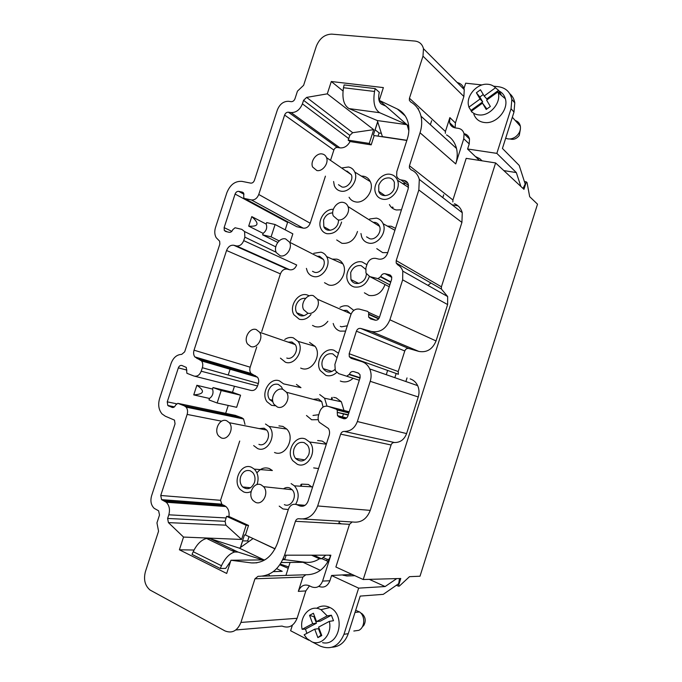 <?xml version="1.0" encoding="UTF-8"?>
<svg xmlns="http://www.w3.org/2000/svg" width="682" height="682" viewBox="0 0 682 682"><rect width="100%" height="100%" fill="white"/><g stroke="black" fill="none" stroke-linecap="round" stroke-linejoin="round"><path stroke-width="1.02" d="M316.61 608.318C320.208 605.948 324.035 605.42 328.093 606.733L329.918 607.526C346.03 614.746 339.44 646.681 322.586 642.674M308.869 640.21L290.617 630.739L292.399 625.164M331.571 575.548L358.647 588.14L343.975 634.294C338.886 646.306 330.975 650.236 320.225 646.101L312.373 642.026M303.064 562.3L320.378 570.348M290.072 562.445L285.92 575.403M306.883 633.348L305.476 629.102L302.152 629.316C299.193 617.167 309.355 604.977 319.287 608.932L320.983 609.674L327.207 615.88L331.401 615.224L333.507 620.705L329.312 621.387L318.613 627.099L321.785 635.547L317.88 637.61L320.941 635.24L318.485 628.693L314.726 629.171L317.88 637.61M321.554 634.916L320.941 635.24M305.476 629.102L316.431 623.237L312.671 623.672L309.551 615.343L313.405 613.254L316.542 621.6L320.293 621.174L331.401 615.224M302.152 629.316L312.671 623.672M329.312 621.387C332.484 633.757 321.895 646.169 311.972 641.881L307.028 638.642L304.163 634.797L314.726 629.171M240.533 547.433L242.656 540.852L247.643 540.954L248.862 541.534M249.024 536.666L247.643 540.954M332.04 647.218C339.747 646.707 345.152 642.197 348.255 633.689L360.207 596.085L383.258 594.354L398.706 583.656L399.516 578.524M284.88 559.027L283.09 559.044M326.738 560.843L327.224 559.342L323.242 557.535M327.224 559.342L329.236 559.325M330.582 556.018L329.568 555.557L330.736 555.557M253.32 538.661L275.034 548.916M358.647 588.14L385.108 586.546L369.32 579.359M354.862 575.693L346.899 575.992L342.1 574.943M321.819 558.601L328.119 561.474M240.405 547.527L244.446 534.978L245.443 535.003L275.102 548.78M352.091 574.432L331.588 575.48L329.909 580.757L322.595 581.081C320.25 586.656 316.601 588.583 311.64 586.87L309.117 585.659C304.206 583.962 300.6 585.872 298.315 591.379L302.893 577.066L305.834 574.764C317.573 574.79 325.919 568.259 330.855 555.191L322.595 581.081M296.44 384.435L300.967 387.657L283.618 383.881L279.407 380.854C269.927 377.027 260.422 393.182 267.029 401.783L271.513 405.313L275.298 405.773M317.642 440.521L322.262 441.101L326.422 443.922M318.537 468.543L313.669 467.903M278.929 425.883L282.902 426.429L286.738 429.046C295.707 437.742 285.34 457.545 274.514 452.481M387.751 252.596L382.696 252.647L376.771 248.649M387.427 226.109L391.17 226.228L395.526 228.342M357.504 231.479C354.657 240.021 349.465 243.968 341.912 243.303L336.695 239.953M327.854 321.299C324.18 325.962 319.918 327.735 315.067 326.618L312.518 325.425M401.468 209.792L396.387 209.971C393.216 209.28 390.897 207.473 389.422 204.549M402.457 183.475L404.835 183.637M361.298 176.075L363.523 176.22C366.643 176.843 368.911 178.65 370.309 181.634C374.776 190.431 364.461 204.208 355.271 201.829C352.551 201.241 350.48 199.724 349.073 197.269M256.935 472.916C260.473 468.415 264.607 466.965 269.33 468.551L272.374 470.52L254.326 469.131C258.128 473.274 259.032 478.423 257.02 484.578M309.577 342.449L315.067 346.337C322.194 355.339 311.708 372.466 301.589 368.451L300.668 368.092M332.287 259.126L336.806 259.151C339.44 259.816 341.469 261.394 342.893 263.883C348.528 272.86 338.093 288.034 328.511 284.897L324.513 282.698M385.023 284.53C381.843 292.808 376.49 296.448 368.971 295.442L364.393 292.808M301.768 484.126L308.358 484.45L312.484 487.425M370.676 318.025L371.059 319.04M353.088 378.263C349.465 381.562 345.569 382.611 341.401 381.426L340.327 381.008M355.569 358.954L356.149 359.874M333.6 397.359L336.124 397.87L341.35 401.758L343.975 410.445M343.941 411.127L343.899 411.723M343.532 413.931L342.083 417.819M348.152 140.125L369.26 143.425L373.702 129.648L327.3 93.843L306.636 97.407L303.567 100.314L302.416 103.86L348.758 138.625L348.152 140.125L350.062 141.549C347.547 146.084 344.18 148.19 339.96 147.883L337.402 147.465C335.783 147.397 334.606 148.258 333.865 150.057L284.616 115.062L258.759 194.481C257.14 198.394 254.676 200.21 251.377 199.928L244.616 198.496L243.764 197.823L243.704 193.228L242.28 192.111L238.691 191.361L243.994 194.268M244.616 198.496L296.755 226.697L303.217 228.146C306.371 228.47 308.699 226.833 310.191 223.236L325.425 176.152M330.702 159.835L333.865 150.057M296.755 226.697L296.176 226.39M231.82 231.326L224.131 227.618L235.085 194.055L287.599 222.409L287.821 221.863M287.599 222.409L285.195 229.825M279.151 240.891L271.095 236.842L262.655 234.847L263.133 233.372C266.415 230.797 267.429 227.694 266.159 224.071L266.636 222.596L275.102 224.514L292.842 233.849L290.413 241.368M289.748 269.782C292.876 270.191 295.187 268.597 296.679 265L243.73 240.627C242.11 244.54 239.663 246.296 236.39 245.912L289.748 269.782L287.267 269.143C284.164 268.742 281.879 270.319 280.404 273.883L261.743 331.478M194.771 376.242L250.712 390.36C253.764 391.033 256.04 389.575 257.54 385.978L258.342 383.497C259.041 381.085 258.759 378.987 257.506 377.223L251.01 373.429C249.748 371.673 249.476 369.601 250.175 367.197L256.73 346.968M213.014 387.564L221.19 390.522L217.149 402.994L208.99 399.942L209.476 398.459C212.69 396.131 213.713 392.994 212.537 389.047L213.014 387.564L232.502 392.286L234.455 386.259M232.502 392.286L240.567 395.202L236.645 407.316L217.149 402.994M225.674 413.352L228.231 405.449M235.247 415.355L241.837 417.776L184.293 405.824L186.075 407.111C187.61 409.089 187.968 411.527 187.141 414.417L160.739 495.49L161.583 499.633L166.263 502.25C169.358 505.43 170.202 509.616 168.812 514.808L167.619 518.448L225.086 521.329L226.577 516.359L228.939 516.496L248.529 525.438L246.151 525.302L226.577 516.359M244.991 424.4L243.559 418.978L241.837 417.776M239.723 441.041L220.55 500.307L221.94 504.458L162.128 499.991M164.601 501.151L224.318 505.524L221.94 504.458M224.318 505.524L225.93 506.547C228.53 508.985 229.536 512.301 228.939 516.496M245.443 535.003L248.529 525.438M313.737 555.182L321.58 558.763L325.766 555.191M338.698 523.716L339.5 521.201M386.276 374.691L387.632 370.428M427.921 285.366L430.981 283.039M442.806 197.618L443.709 194.779M350.062 141.549L371.187 144.865L374.188 135.556L406.822 140.458M272.936 401.86L269.663 399.541C267.881 397.001 267.48 394.026 268.469 390.633C270.575 385.535 273.84 383.455 278.265 384.392L281.453 386.822L282.663 389.328M331.077 399.592L332.432 398.459M332.134 397.359L331.392 398.177M394.835 377.675L395.927 374.248M395.935 374.213L396.174 373.489M464.016 133.629C466.906 134.277 468.73 136.068 469.497 138.992L469.225 143.928L467.588 149.051L479.455 160.423M469.225 143.928L463.769 138.77L455.738 163.927C457.409 158.556 457.673 153.399 456.514 148.463C454.937 142.35 451.603 137.824 446.505 134.891M349.175 353.736L356.405 331.171L404.776 350.966L398.211 371.545L349.175 353.736L349.312 356.72L351.119 358.331L361.792 361.613C365.364 362.781 368.007 365.211 369.729 368.919C371.383 372.815 371.545 376.95 370.224 381.315L357.359 421.536C354.776 428.194 350.42 431.484 344.274 431.416C342.569 431.399 341.367 432.303 340.659 434.136L317.667 505.959C313.873 515.541 307.684 519.812 299.108 518.755C297.395 518.55 296.176 519.394 295.425 521.295L349.499 524.313L335.885 567.015L363.225 579.521L400.769 578.489L398.348 586.145L399.354 586.085L409.498 576.665L420.01 576.213L537.518 204.182L529.675 196.672L527.058 182.631L526.316 181.872L523.955 189.323L495.618 162.938L466.19 158.352L452.916 199.988L409.456 165.777L420.044 132.777L455.738 163.927M445.337 133.322L445.423 131.481L449.864 117.611L449.6 122.675C450.427 125.65 452.362 127.398 455.397 127.926L458.142 128.301C461.254 128.847 463.223 130.671 464.05 133.774L463.769 138.77M295.425 521.295L284.565 555.182C279.219 569.308 270.387 576.35 258.069 576.307L254.957 578.796L240.934 622.427C237.37 630.91 232.033 633.731 224.932 630.893L150.014 590.007C144.934 585.625 143.399 579.504 145.419 571.627L158.556 531.235L156.954 522.881L159.503 515.029L158.625 510.809L154.2 508.354C151.046 505.209 150.176 501.04 151.583 495.831L175.052 423.837L174.473 420.112L165.317 416.208L162.026 413.914C158.659 409.814 157.857 404.673 159.622 398.501L171.097 363.378C173.322 357.573 176.86 354.572 181.702 354.376L184.669 351.852L219.843 244.088L219.655 241.215L216.185 237.677C214.557 234.719 214.336 231.292 215.529 227.396L226.867 192.691C230.158 184.669 235.179 180.9 241.948 181.369L250.729 183.126C252.374 183.245 253.593 182.333 254.395 180.389L277.361 109.938C279.748 104.116 283.473 101.243 288.537 101.303L291.214 101.669C292.91 101.686 294.172 100.723 294.974 98.762L297.463 91.141L303.618 85.31L316.32 46.248C319.543 38.397 324.675 34.356 331.699 34.126L414.827 41.048C419.413 41.593 422.294 44.151 423.479 48.695L422.985 56.154L409.447 98.251L445.423 131.481M240.303 370.275L239.408 370.42M378.595 318.886L368.63 314.402L368.706 312.407L367.547 311.342L359.405 309.125C355.501 308.537 352.662 310.378 350.889 314.641L334.896 364.444L335.288 370.641L338.707 373.642L359.303 380.258L338.707 373.642M348.152 415.099L337.232 412.346L337.505 415.662L339.167 417.103L343.532 418.637C345.501 419.08 346.942 418.219 347.854 416.046L360.13 377.675L359.985 374.657L358.152 372.986L353.745 371.596C351.776 371.213 350.335 372.108 349.44 374.265L346.754 376.217M337.232 412.346L348.272 414.741M349.21 411.8L328.204 406.37L336.2 409.14L337.198 410.001L337.351 411.979M328.204 406.37C324.359 405.526 321.554 407.239 319.781 411.51L318.554 415.338C317.812 417.861 318.042 420.163 319.244 422.252L328.46 428.518C329.653 430.623 329.883 432.934 329.142 435.448L308.094 501.099C306.286 505.413 303.481 507.016 299.679 505.899L303.098 506.18M305.033 505.319L296.67 504.62L299.679 505.899M296.67 504.62C292.902 503.521 290.131 505.106 288.358 509.386L277.6 542.889C272.229 556.862 263.474 563.528 251.334 562.897L230.951 560.246L226.688 573.451L179.4 549.786L183.526 537.066L168.42 522.617L167.619 518.448M257.54 385.978L201.207 371.221C199.587 375.134 197.183 376.745 193.995 376.046L186.902 373.284L186.305 367.419L181.872 365.484C180.312 365.151 179.136 365.953 178.343 367.871L167.252 401.843L167.806 405.483L172.052 407.401C173.612 407.785 174.788 407.009 175.589 405.065L177.823 403.335L184.293 405.824M201.207 371.221L202.349 367.717C203.117 365.092 202.852 362.833 201.565 360.94L194.822 356.908C193.535 355.024 193.279 352.782 194.046 350.181L226.552 250.499L280.404 273.883M236.39 245.912L233.807 245.264C230.559 244.881 228.146 246.628 226.552 250.499M276.176 252.263L244.864 237.148L243.73 240.627M244.864 237.148L244.574 231.556L241.786 229.348L235.068 227.762L232.784 229.681C231.991 231.616 230.78 232.494 229.169 232.315L225.606 231.462L224.293 230.448L224.131 227.618M235.085 194.055C235.878 192.136 237.08 191.241 238.691 191.361M302.416 103.86C299.961 109.776 296.176 112.675 291.052 112.564L288.367 112.18C286.67 112.146 285.426 113.11 284.616 115.062M327.3 93.843L331.299 81.516L383.378 87.594L379.26 100.382L397.384 109.035C402.832 111.729 406.412 116.281 408.126 122.675C409.37 127.824 409.098 133.246 407.307 138.949L396.813 171.617L396.668 175.99C397.35 178.13 398.748 179.426 400.88 179.877L404.076 180.44C406.259 180.9 407.683 182.247 408.365 184.472L408.194 188.803L387.512 253.346C385.705 257.66 382.815 259.578 378.842 259.117L375.688 258.376C371.741 257.924 368.894 259.833 367.121 264.096L365.902 267.89L365.944 273.056L369.84 276.619L389.243 286.738M368.63 314.402L368.681 317.139L370.616 318.92L375.066 320.148C377.078 320.463 378.536 319.534 379.439 317.36L391.639 279.245L391.656 276.756L389.593 274.803L385.1 273.712C383.096 273.465 381.647 274.42 380.752 276.568L378.033 278.648L369.84 276.619M356.405 331.171C357.3 329.022 358.732 328.11 360.701 328.434L371.434 331.495C379.874 332.884 386.029 328.988 389.891 319.798L402.661 279.859L447.622 304.556L436.054 340.94L389.891 319.798M418.833 189.971L461.919 222.4L462.268 212.707L419.302 179.409L418.833 189.971L396.216 260.592L396.191 263.022L397.615 264.752C400.095 266.108 401.817 268.231 402.781 271.121L402.661 279.859M419.302 179.409C418.006 174.694 415.236 171.48 411.007 169.767L409.37 167.891L409.456 165.777M409.447 98.251L409.345 100.228L410.564 101.874C415.909 104.9 419.387 109.674 420.999 116.196C422.175 121.456 421.86 126.988 420.044 132.777M408.748 126.264L379.26 100.382M209.476 398.459L193.739 394.904L196.868 385.279L212.537 389.047M240.567 395.202L221.19 390.522M193.739 394.904C204.182 394.187 205.222 390.982 196.868 385.279M183.526 537.066L241.59 539.453L225.913 525.174L225.086 521.329M241.59 539.453L246.151 525.302M235.273 550.741L231.957 550.681M194.02 550.033L179.4 549.786M321.58 558.763L319.398 558.78L311.538 555.182M286.116 555.182L284.675 559.675L305.434 562.266C310.344 562.838 314.999 561.678 319.398 558.78M273.226 571.669L282.22 571.328L276.653 568.66M284.675 559.675L282.783 559.692M264.88 559.879L230.951 560.246M230.363 368.382L228.214 375.006M458.074 205.904L452.021 204.77M377.666 121.677L373.395 134.925L374.188 135.556M457.179 82.505C460.904 83.434 463.266 85.804 464.263 89.615L463.871 96.503L455.414 122.956L455.141 127.892M369.26 143.425L371.187 144.865M331.299 81.516L342.986 90.962M262.655 234.847L277.762 242.391M263.133 233.372L248.691 226.126L251.794 216.612L266.159 224.071M275.102 224.514L271.095 236.842M248.691 226.126C258.606 226.842 259.646 223.67 251.794 216.612M373.702 129.648L352.705 132.7L349.815 135.343L348.758 138.625M406.881 124.618L379.695 112.718C374.554 109.35 372.841 102.266 374.554 91.465L343.498 87.731L344.103 84.926L375.177 88.592L379.311 92.241L379.022 93.57C378.16 98.924 379.004 102.462 381.562 104.184L385.773 106.102M343.498 87.731C341.887 98.319 343.745 105.275 349.056 108.6L377.308 120.552L382.389 136.613L406.873 140.296M374.554 91.465L375.177 88.592M431.629 120.723L430.359 124.695M493.615 86.196L498.414 86.716C505.831 87.825 510.307 92.061 511.841 99.436L511.04 108.711L496.846 153.373L467.605 148.991M463.777 89.129L465.678 83.187L482.012 84.943M499.207 91.064C502.284 92.701 504.339 95.267 505.345 98.745C508.729 109.231 497.084 123.331 485.755 122.632C479.787 122.291 475.814 119.469 473.828 114.158M471.415 111.183L468.892 107.159L468.321 104.516C466.931 95.071 476.906 83.946 486.658 84.201C490.239 84.227 493.18 85.421 495.482 87.773L484.169 96.026L486.795 98.899L498.576 90.331L501.048 94.431L497.962 91.891L498.201 92.684C501.33 102.436 490.503 115.599 479.975 115.002C476.403 114.9 473.504 113.664 471.279 111.277L471.867 112.121M468.892 107.159L480.051 99.018L476.377 92.769L480.469 89.768L484.169 96.026M483.265 94.508L479.838 97.006L482.703 101.874L471.083 110.322M497.962 91.891L486.607 100.143L490.349 106.477L486.206 109.47L482.481 103.144L486.888 108.975M482.481 103.144L471.279 111.277M495.482 87.773L498.576 90.331M479.838 97.006L476.377 92.769M482.703 101.874L480.051 99.018M377.717 121.831L375.143 129.819L379.073 132.981L378.058 136.136M381.349 133.322L379.073 132.981M523.009 188.445L525.2 184.046L519.207 165.428L502.429 148.446L513.989 112.061L514.782 102.854C514.134 99.069 512.455 96.009 509.744 93.664M475.516 156.647L479.778 158.659L482.106 160.833M496.846 153.373L516.325 172.589L503.836 170.594M407.111 124.832L408.85 130.825M377.308 120.552L406.958 124.695M516.325 172.589L520.878 186.459M512.165 117.798L509.821 125.19M505.686 138.199C508.806 139.563 512.046 139.145 515.413 136.946C519.215 134.004 520.86 130.424 520.349 126.221C519.727 123.297 518.013 121.387 515.225 120.484M510.008 138.966C513.546 140.006 516.641 138.83 519.266 135.428L520.383 129.171M202.162 503.904L202.204 504.842M318.537 586.503L319.048 586.469C323.976 588.165 327.59 586.264 329.909 580.757M298.315 591.379L305.834 590.927L309.492 585.838M305.834 590.927L297.088 618.301C293.823 626.059 288.801 628.659 282.024 626.076L235.827 629.972M495.618 162.938L363.225 579.521M452.916 199.988L452.857 201.94M462.268 212.707C460.998 208.351 458.381 205.35 454.4 203.688M461.919 222.4L441.416 286.815L441.407 289.04L447.656 296.551L447.622 304.556M404.776 350.966C405.594 349.005 406.924 348.187 408.782 348.502L418.884 351.426C426.804 352.79 432.533 349.295 436.054 340.94M398.211 371.545L398.382 374.282L349.312 356.72M410.146 378.877C413.505 379.985 416.011 382.235 417.657 385.637C419.242 389.217 419.439 392.994 418.245 396.967L406.6 433.59C404.255 439.643 400.198 442.618 394.426 442.516C392.832 442.49 391.715 443.309 391.067 444.979L370.249 510.383C366.797 519.113 361.017 522.983 352.935 522.011L303.14 519.002M349.499 524.313L352.176 521.969M341.384 523.861L338.98 522.838M398.348 586.145L396.387 585.258M396.753 578.6L385.108 586.546M230.593 561.354L225.708 568.387L220.277 568.498L192.034 554.406L193.228 551.712C196.791 544.304 201.233 539.88 206.544 538.456L209.971 538.592L238.061 552.079L262.655 559.905M264.011 559.896L239.459 548.192L209.971 538.592M239.459 548.192L252.928 538.652M220.277 568.498L221.471 565.736C225.069 558.14 229.476 553.554 234.702 552.002L238.061 552.079M234.31 560.212L232.946 560.22M351.938 622.112L349.508 629.759M353.822 631.021L358.809 630.33C365.015 627.466 365.467 616.025 359.576 611.95L355.68 610.322M362.278 626.963L363.813 625.377C366.149 620.978 365.561 617.091 362.048 613.715L360.667 612.922M526.316 181.872L524.398 181.557M417.836 108.643L418.612 108.745M407.018 377.913L405.875 381.528M334.836 369.542C330.352 373.122 326.482 372.815 323.2 368.612C321.802 366.166 321.554 363.446 322.441 360.446C324.615 355.211 328.059 353.02 332.79 353.89L337.07 357.675M336.678 372.466C333.31 375.501 329.713 376.464 325.885 375.373L320.216 370.522C314.666 361.4 324.504 346.814 333.95 350.258L338.485 353.267M338.639 220.303L338.127 223.176C336.047 230.533 326.337 232.877 323.822 226.722L323.583 220.039C325.425 215.393 328.468 213.014 332.714 212.895M341.588 222.051C339.048 230.345 334.154 234.224 326.917 233.687C324.095 232.988 322.066 231.241 320.83 228.444C317.113 220.661 324.973 208.581 333.31 209.34M254.48 482.515C251.479 488.815 247.549 490.29 242.681 486.948C240.209 484.194 239.535 480.767 240.661 476.684C242.775 471.586 246.006 469.634 250.354 470.844L252.621 472.421C254.957 475.166 255.58 478.525 254.48 482.515M251.087 491.543C248.546 492.796 246.04 492.916 243.559 491.884L240.354 489.565C231.948 481.253 241.343 462.43 251.505 467.281L254.326 469.131M300.574 486.198L300.975 484.391M301.666 484.152L301.308 486.24M391.741 207.669L392.593 207.021M393.088 207.405L392.312 208.138M307.991 313.234C303.635 316.968 299.875 316.823 296.73 312.791C295.459 310.506 295.246 307.932 296.107 305.084C298.077 300.216 301.239 297.966 305.587 298.349M311.026 314.462C307.599 318.673 303.695 320.267 299.296 319.244L293.882 314.726C288.725 306.167 298.187 291.973 307.147 294.931L309.287 295.843M378.757 185.325C380.923 180.099 384.443 177.635 389.32 177.934C391.792 178.437 393.471 179.92 394.375 182.384L394.298 188.181C392.056 196.203 380.897 198.368 378.749 191.301L378.757 185.325M382.5 199.161C379.03 198.385 376.694 196.254 375.484 192.767C372.312 184.217 381.852 172.418 390.471 174.345C393.804 175.01 396.131 176.962 397.47 180.219C401.238 188.829 391.28 201.361 382.5 199.161M366.447 274.087L365.97 276.415C363.83 284.044 353.626 286.125 350.966 279.577L350.684 272.621C352.858 267.387 356.336 265.059 361.136 265.648L365.586 269.245M369.346 276.466C366.396 284.377 361.375 287.889 354.282 286.994C351.281 286.159 349.124 284.232 347.811 281.214C343.634 272.331 353.327 259.416 362.295 262.033L366.916 264.727M308.801 454.51C305.255 461.492 300.83 462.797 295.536 458.423C293.49 455.661 292.987 452.464 294.027 448.807C296.201 443.564 299.611 441.518 304.257 442.669L307.463 445.116C309.372 447.844 309.816 450.973 308.801 454.51M297.318 464.28L292.808 460.708C285.46 451.578 295.315 434.579 305.434 439.012L309.585 441.996C317.88 450.811 307.735 469.165 297.318 464.28M265.477 424.008L269.04 426.455C277.344 434.63 267.625 453.266 257.557 448.534L253.67 445.585M258.913 444.34C265.383 447.349 271.777 435.619 266.671 430.061L264.122 428.202L259.211 428.594M221.147 437.844C227.805 440.998 234.523 428.56 229.297 422.712L226.688 420.76C219.911 417.691 213.347 430.351 218.726 436.071L221.147 437.844M369.661 218.99L376.404 218.121C379.499 218.828 381.732 220.687 383.105 223.705C387.402 232.46 377.368 245.563 368.408 243.014C365.168 242.195 362.909 240.158 361.648 236.884L360.957 233.525M366.549 236.842L369.78 238.751C375.56 240.371 382.073 232.102 379.542 226.313C378.672 224.19 377.172 222.878 375.04 222.375L373.088 222.272M337.778 219.8C343.771 221.428 350.608 212.622 348.016 206.552C347.129 204.319 345.586 202.955 343.378 202.452C337.275 200.9 330.548 209.886 333.276 215.879L337.778 219.8M342.364 167.874L348.451 166.996C351.358 167.559 353.455 169.247 354.751 172.043C358.885 180.278 349.227 193.27 340.668 191.096C337.633 190.431 335.518 188.599 334.308 185.581L333.6 181.506M338.477 184.703L341.989 187.004C347.53 188.377 353.805 180.142 351.332 174.694L347.104 171.148L346.055 171.054M316.84 170.526C322.518 171.898 329.022 163.245 326.516 157.61C325.681 155.573 324.24 154.362 322.202 153.97C316.422 152.674 310.02 161.455 312.637 167.03L316.84 170.526M284.735 339.483C287.531 337.564 290.387 337.019 293.294 337.829L298.06 341.375C304.666 349.823 294.837 365.953 285.426 362.219L280.438 358.161M286.772 358.041C292.834 360.411 299.262 350.241 295.238 344.581L291.947 341.997L288.128 342.125M250.754 346.533C257.003 348.988 263.729 338.204 259.629 332.262L256.253 329.559C249.893 327.19 243.286 338.161 247.54 344.009L250.754 346.533M313.746 253.303L320.949 252.161C323.404 252.783 325.288 254.258 326.61 256.585C331.827 264.991 322.049 279.296 313.123 276.406C310.54 275.69 308.614 274.053 307.352 271.487L306.397 268.384M312.484 271.3L314.47 272.254C320.225 274.087 326.593 265.051 323.447 259.45L319.619 256.304L317.139 256.236M280.166 255.793C286.116 257.66 292.783 248.06 289.577 242.195L285.639 238.922C279.586 237.14 273.039 246.901 276.372 252.681L280.166 255.793M288.307 509.548L282.97 508.942L279.211 506.112M291.112 483.598L294.436 485.848C298.938 491.355 299.355 497.51 295.69 504.313M284.351 504.637C291.316 508.133 297.915 495.575 292.16 489.736L289.705 487.962C287.582 487.144 285.519 487.425 283.524 488.806M255.452 502.276C262.587 505.916 269.458 492.762 263.576 486.675L261.078 484.825C253.789 481.262 247.097 494.706 253.184 500.639L255.452 502.276M345.603 331.102L340.105 331.12C337.377 330.267 335.339 328.485 334.001 325.757L333.191 323.464M339.96 307.36C342.671 305.809 345.399 305.383 348.144 306.073L353.822 310.404M340.284 326.346L341.477 326.831L347.308 325.783M351.025 314.249L346.771 310.361L343.114 310.429M307.676 313.106C313.942 315.297 320.89 305.502 317.48 299.236L313.311 295.656C306.926 293.541 300.097 303.541 303.678 309.722L307.676 313.106M318.272 419.686L311.623 419.762L306.482 415.5M319.713 394.563L324.572 398.22L326.985 406.097M313.004 415.449L318.758 414.699M323.08 407.077L321.725 401.579L318.332 398.876L313.2 399.328M277.386 407.018C284.036 409.882 291.043 398.638 286.542 392.286L283.047 389.448C276.261 386.668 269.399 398.16 274.096 404.392L277.386 407.018M288.639 566.913L280.302 564.125M279.842 564.79L288.196 568.294M268.699 574.346L269.705 575.932M316.431 623.237L314.001 616.767L314.607 616.443M316.542 621.6L327.207 615.88M314.001 616.767L309.551 615.343M368.74 314.035L378.834 318.588M380.633 276.935L390.675 282.271M380.752 276.568L390.786 281.913M385.1 273.712L391.8 277.344M389.593 274.803L390.863 275.494M378.033 278.648L389.848 284.854M404.076 180.44L407.93 183.33M408.569 185.615L400.88 179.877M405.219 115.931L397.384 109.035M233.807 245.264L287.267 269.143M255.452 375.722L199.434 359.337M258.342 383.497L202.349 367.717M253.031 374.895L196.919 358.468M250.175 367.197L194.046 350.181M186.919 370.087L178.343 367.871M167.252 401.843L176.314 403.727M172.052 407.401L172.725 407.538M168.625 406.063L174.038 407.163M177.823 403.335L235.614 415.432M220.55 500.307L160.739 495.49M221.633 421.195L187.141 414.417M168.812 514.808L226.177 517.962M168.42 522.617L225.913 525.174M305.434 562.266L281.282 562.548M256.884 562.829L251.334 562.897M336.2 409.14L349.005 412.431M345.442 418.637L339.167 417.103M343.532 418.637L344.078 418.774M349.32 374.623L359.994 378.101M349.44 374.265L360.113 377.743M353.745 371.596L358.783 373.276M291.052 112.564L339.96 147.883M337.402 147.465L288.367 112.18M310.191 223.236L258.759 194.481M303.217 228.146L251.377 199.928M243.303 192.674L242.28 192.111M303.567 100.314L349.815 135.343M306.636 97.407L352.705 132.7M379.695 112.718L349.056 108.6M511.04 108.711L513.989 112.061M455.414 122.956L449.864 117.611M463.871 96.503L422.985 56.154M317.667 505.959L370.249 510.383M330.855 555.191L284.565 555.182M348.255 633.689L343.975 634.294M193.228 551.712L221.471 565.736M262.476 576.171L305.834 574.764M396.216 260.592L441.416 286.815M418.884 351.426L371.434 331.495M360.701 328.434L408.782 348.502M370.224 381.315L418.245 396.967M357.359 421.536L406.6 433.59M344.274 431.416L394.426 442.516M340.659 434.136L391.067 444.979M254.957 578.796L302.893 577.066M240.934 622.427L297.088 618.301M272.638 400.274L269.663 399.541M368.706 312.407L379.465 317.283M375.68 320.25L368.681 317.139M227.251 231.854L224.293 230.448M257.506 377.223L201.565 360.94M251.01 373.429L194.822 356.908M221.411 504.117L161.583 499.633M166.263 502.25L225.93 506.547M346.661 417.921L337.505 415.662M337.198 410.001L348.826 412.985M476.624 157.005L476.454 157.542M511.841 99.436L514.782 102.854M455.064 127.875L449.6 122.675M464.263 89.615L423.479 48.695M469.497 138.992L464.05 133.774M355.015 612.427L359.576 611.95M206.544 538.456L234.702 552.002M396.191 263.022L441.407 289.04M402.781 271.121L447.656 296.551M369.729 368.919L417.657 385.637M243.559 418.978L186.075 407.111M167.806 405.483L174.464 406.839M275.733 246.85L244.574 231.556M420.999 116.196L456.514 148.463M250.584 487.766L242.681 486.948M304.803 459.898L295.536 458.423M266.671 430.061L229.297 422.712M379.542 226.313L348.016 206.552M351.332 174.694L326.516 157.61M295.238 344.581L259.629 332.262M323.447 259.45L289.577 242.195M292.16 489.736L263.576 486.675M350.812 313.788L317.48 299.236M321.725 401.579L286.542 392.286M343.626 574.866L343.464 575.386M320.983 609.674L329.918 607.526M330.148 230.303L323.822 226.722M298.06 341.375L315.067 346.337M269.04 426.455L286.738 429.046M385.074 195.683L378.749 191.301M354.751 172.043L370.309 181.634M324.572 398.22L341.35 401.758M498.201 92.684L505.345 98.745M362.048 613.715L361.409 613.783M332.023 371.451L323.2 368.612M397.47 180.219L408.518 187.431M383.105 223.705L394.904 230.277M512.335 117.261L520.349 126.221M309.585 441.996L326.328 444.212M326.61 256.585L342.893 263.883M294.436 485.848L311.93 486.846M358.689 283.431L350.966 279.577M304.027 315.706L296.73 312.791"/></g></svg>

